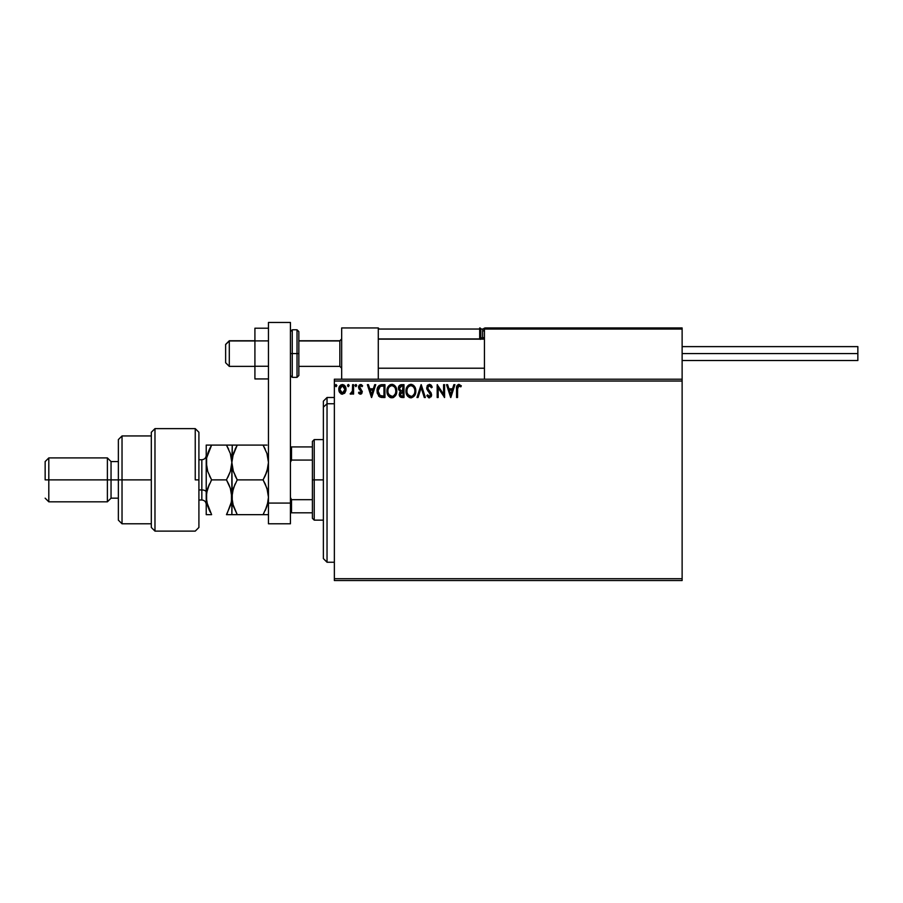 <?xml version="1.0" encoding="UTF-8"?>
<svg xmlns="http://www.w3.org/2000/svg" width="903" height="903" viewBox="0 0 903 903"><rect width="100%" height="100%" fill="white"/><g stroke="black" fill="none" stroke-linecap="round" stroke-linejoin="round"><path stroke-width="1.35" d="M334.358 580.539L682.126 580.539L334.358 580.539L334.358 381.032L682.126 381.032L682.126 578.71L334.358 578.71L334.358 580.539M682.126 379.204L334.358 379.204L334.358 578.71L682.126 578.71L682.126 580.539L682.126 381.032L334.358 381.032L334.358 379.204L682.126 379.204L682.126 381.032L682.126 327.947L682.126 379.204M345.059 392.67L345.905 388.098L343.987 384.971L340.815 384.971L338.997 387.692L339.314 391.913L341.605 394.114L344.551 393.29L346.018 389.351C346.041 386.687 344.833 385.084 342.395 384.531C339.968 385.084 338.76 386.687 338.794 389.351L339.742 392.67L342.395 394.216L345.059 392.67M352.588 384.689L353.57 384.689L352.588 384.689L352.362 391.371L350.127 393.9L351.459 394.069L352.588 392.67L352.588 394.058L353.57 394.058L353.57 384.689L353.57 394.058L353.57 384.689L352.588 384.689L352.43 391.055L350.127 393.9L350.872 394.216L352.588 392.67L352.588 394.058L353.57 394.058L352.588 394.058M360.399 394.216L361.832 393.403L362.261 391.394L359.721 388.076L359.563 386.653L360.692 385.671L362.047 386.665L362.611 385.795L360.579 384.531L359.259 385.118L358.525 386.755L358.942 388.877L361.279 391.586L360.557 393.042L359.078 392.083L358.502 392.884L359.304 393.776L360.399 394.216L362.284 391.767L359.484 387.184L360.692 385.671L362.047 386.665L362.611 385.795L360.579 384.531L358.502 387.229L361.29 391.812L360.342 393.065L359.078 392.083L358.502 392.884L360.399 394.216M381.687 384.701L379.271 385.367L377.872 387.105L377.341 393.403L379.757 396.936L384.949 397.501L384.949 384.689L381.969 384.689C378.549 385.152 376.912 387.24 377.059 390.931L379.96 397.038L384.949 397.501L384.949 384.689L384.949 397.501L383.007 397.501M401.44 384.689L404.002 384.689L400.785 384.757L398.833 386.405L398.539 389.34L400.435 391.597L399.284 394.95L400.684 397.23L404.002 397.501L404.002 384.689L404.002 397.501L404.002 384.689L401.44 384.689C399.442 384.994 398.426 386.213 398.415 388.324L400.435 391.597L399.239 394.329C399.261 396.349 400.243 397.41 402.196 397.501L404.002 397.501L402.196 397.501M418.055 397.501L416.983 397.501L421.091 384.689L416.983 397.501L418.055 397.501L421.17 387.782L424.286 397.501L425.358 397.501L421.249 384.689L425.358 397.501L421.249 384.689L416.983 397.501L418.055 397.501L421.17 387.782L424.286 397.501L425.358 397.501L424.286 397.501M443.587 384.689L443.587 394.227L437.187 384.689L437.187 397.501L438.169 397.501L438.169 387.951L444.581 397.501L444.581 384.689L443.587 384.689L444.581 384.689L443.587 384.689L443.587 394.227L437.187 384.689L437.187 397.501L438.169 397.501L438.169 387.951L444.581 397.501L444.581 384.689L444.366 397.501M457.55 388.979L458.272 385.908L460.835 386.823L461.331 385.841L458.916 384.362L456.828 386.01L456.568 397.501L457.55 397.501L457.55 388.979L458.927 385.671L460.835 386.823L461.331 385.841L458.916 384.362C456.952 385.028 456.173 386.529 456.568 388.854L456.568 397.501L457.55 397.501L457.607 387.489M453.848 384.689L454.931 384.689L450.823 397.501L454.931 384.689L453.848 384.689L452.538 388.798L448.938 388.798L447.617 384.689L446.545 384.689L450.653 397.501L454.931 384.689L453.848 384.689L452.538 388.798L448.938 388.798L447.617 384.689L446.545 384.689L450.653 397.501L446.545 384.689L447.617 384.689M429.376 384.362L427.356 385.536L426.713 388.425L430.596 395.187L429.614 396.485L427.604 394.871L427.04 396.045L429.568 397.817L431.566 395.367L431.002 392.726L427.841 388.809L427.932 386.665L429.647 385.694L431.453 387.816L432.255 387.161L430.855 384.915L429.376 384.362L432.255 387.161L429.376 384.362L426.667 387.827L430.618 394.893L429.32 396.519L427.604 394.871L426.837 395.661L429.309 397.828L431.6 394.837L427.661 387.85L429.444 385.671L431.453 387.816L432.255 387.161L431.453 387.816M415.831 391.044L414.308 386.191L412.028 384.52L410.312 384.407L407.151 386.698L406.034 392.263L407.874 396.451L411.542 397.783L414.68 395.458L415.831 391.044C415.877 387.387 414.229 385.163 410.888 384.362C407.546 385.197 405.91 387.443 405.978 391.101C405.91 394.803 407.569 397.038 410.967 397.828C414.285 396.959 415.899 394.69 415.831 391.044M396.778 391.044L394.882 385.75L392.963 384.52L390.694 384.531L387.556 387.726L387.184 393.403L389.701 397.196L393.042 397.647L395.627 395.458L396.778 391.044C396.823 387.387 395.175 385.163 391.834 384.362C388.493 385.197 386.856 387.443 386.924 391.101C386.856 394.803 388.516 397.038 391.913 397.828C395.221 396.959 396.846 394.69 396.778 391.044L396.71 392.184M374.677 384.689L375.75 384.689L371.641 397.501L375.75 384.689L374.677 384.689L373.357 388.798L369.756 388.798L368.447 384.689L367.374 384.689L371.483 397.501L375.75 384.689L374.677 384.689L373.357 388.798L369.756 388.798L368.447 384.689L367.374 384.689L371.483 397.501L367.374 384.689L368.447 384.689M356.685 385.412L355.872 384.531L356.696 385.592L355.872 384.531L355.048 385.592L355.872 384.531L356.696 385.592L356.222 384.633L355.251 384.892L355.872 386.665L356.696 385.592L355.872 386.665L356.696 385.592L355.872 386.665L355.048 385.592L355.872 386.665L356.696 385.592L355.872 386.665L356.696 385.592L355.872 384.531L355.06 385.412M349.134 385.592L348.671 384.633L347.7 384.892L347.96 386.563L349.134 385.592L348.321 386.665L349.134 385.592L348.321 386.665L347.497 385.592L348.321 386.665L347.497 385.592L348.321 384.531L347.497 385.592L348.321 384.531L349.134 385.592L348.321 386.665L347.497 385.592L348.321 384.531L349.134 385.592L348.321 384.531L349.134 385.592L348.321 384.531L347.497 385.592L348.321 386.665M336.819 385.592L335.905 384.531L335.182 385.784L336.187 386.631L336.819 385.592L335.995 386.665L336.819 385.592L335.995 386.665L335.171 385.592L335.995 386.665L335.171 385.592L335.995 384.531L335.171 385.592L335.995 384.531L336.819 385.592L335.995 386.665L335.171 385.592L335.995 384.531L336.808 385.412M457.55 397.501L456.568 397.501M456.579 388.245L456.602 387.635M456.602 387.556L456.647 386.924M461.331 385.841L460.835 386.823L459.255 385.728M460.835 386.823L458.927 385.671M450.744 394.408L449.355 390.107L452.121 390.107L450.744 394.408L449.355 390.107L452.121 390.107L450.744 394.408M438.169 397.501L437.187 397.501L437.413 384.689M431.453 387.805L431.137 387.105M429.828 385.739L429.252 385.683M427.683 387.455L428.146 389.385M427.661 387.85L427.977 389.103L427.661 387.85M428.722 390.186L429.614 391.146M431.092 392.895L431.6 394.837M431.465 395.898L431.058 396.823M428.869 397.783L428.304 397.534M427.04 396.045L427.751 395.153M427.604 394.871L429.015 396.473M430.539 395.469L429.941 393.132M430.268 393.606L428.846 392.015M428.383 391.518L427.627 390.604M427.04 389.565L426.837 388.99M427.051 386.066L427.74 385.073M431.815 386.191L431.228 385.299M415.673 392.76L415.425 393.798M415.256 394.261L415.008 394.859M414.996 394.882L414.669 395.469M410.391 397.794L409.161 397.422M407.163 395.537L407.874 396.451L407.174 395.537M406.215 393.279L406.034 392.263M406.034 389.949L406.124 389.34M407.84 385.784L409.127 384.78M411.17 384.373L412.016 384.52M413.179 385.084L413.935 385.75M414.782 386.89L415.188 387.692M415.29 387.94L415.549 388.764M415.741 389.701L415.809 390.468M410.684 385.683L410.921 385.671C413.585 386.337 414.895 388.132 414.849 391.044L414.793 390.141L414.849 391.044C414.906 393.979 413.597 395.807 410.921 396.519C408.235 395.841 406.914 394.035 406.96 391.101L406.96 391.101C406.892 388.143 408.212 386.337 410.921 385.671L412.31 386.01L410.921 385.671M412.84 386.349L413.969 387.635M414.624 389.227L413.901 387.534M414.342 393.776L412.66 395.943M407.896 394.645L411.384 396.485L408.607 395.503L407.174 392.94M407.174 389.261L407.467 388.38M413.484 395.198L414.116 394.272M414.793 391.97L414.635 392.884M399.397 395.525L399.273 394.938M399.521 392.816L400.119 391.879M398.72 389.904L398.539 389.34M398.46 387.669L398.889 386.292M399.803 389.757L399.566 387.376L399.408 388.324L401.891 386.01L403.02 386.01L403.02 390.773L400.955 390.615L402.524 390.773L400.955 390.615L399.453 388.9M401.643 396.169L400.221 394.306L403.02 392.083L403.02 396.191L401.158 396.045M400.221 394.306L400.458 393.155L400.221 394.306M402.512 392.083L401.598 392.173L403.02 392.083L403.02 396.191L401.993 396.191M400.548 386.213L401.146 386.055M400.65 395.695L400.311 395.04M396.203 394.272L395.627 395.446M393.776 397.331L393.053 397.647L393.776 397.32M390.762 397.681L390.107 397.422M388.809 396.44L388.098 395.525M387.161 393.279L386.981 392.263M388.787 385.784L390.073 384.78M392.399 384.396L392.963 384.52M394.126 385.084L394.882 385.75M395.728 386.89L396.124 387.68M396.236 387.94L396.496 388.764M391.631 385.683L391.868 385.671C394.532 386.337 395.841 388.132 395.785 391.044L395.74 390.141L395.785 391.044C395.853 393.979 394.543 395.807 391.868 396.519C389.182 395.841 387.861 394.035 387.906 391.101L387.906 391.101C387.839 388.143 389.159 386.337 391.868 385.671L391.868 385.671M388.843 394.645L392.331 396.485L389.543 395.503L388.121 392.94M388.121 389.261L388.414 388.38M394.306 386.823L394.916 387.635M393.211 396.18L392.331 396.485M395.288 393.776L393.606 395.943M395.74 391.981L395.57 392.884M382.229 397.489L380.998 397.354M378.459 395.807L378.978 396.383M377.341 393.381L377.206 392.737M377.138 392.207L377.115 389.803M377.872 387.094L378.47 386.145M380.84 384.78L381.405 384.712M380.152 395.672L378.052 390.943L380.265 386.326L383.967 386.01L383.967 396.191L379.711 395.379M378.38 388.651L378.222 389.227M378.967 387.443L379.542 386.8M382.601 396.18L381.879 396.124M378.052 390.943L378.188 389.407L378.052 390.943M378.165 392.376L378.075 391.665M378.538 393.731L378.323 393.087M378.888 394.408L378.56 393.764M378.639 387.997L378.188 389.407M371.562 394.408L370.185 390.107L372.939 390.107L371.562 394.408L370.185 390.107L372.939 390.107L371.562 394.408M358.502 392.884L359.315 392.421M359.078 392.083L360.557 393.042M360.139 393.042L361.053 390.954L358.502 387.229M360.342 393.065L361.29 391.812L360.071 389.994L361.053 390.954M361.076 384.588L361.753 384.892M362.611 385.795L361.922 386.484M360.907 385.694L362.047 386.665L360.421 385.705M360.557 385.683L359.484 387.184L359.834 388.245M359.552 386.687L362.284 391.767M359.721 388.076L360.771 389.046M361.832 393.403L361.234 393.99M350.127 393.9L350.872 394.216L350.127 393.9L351.346 392.997M352.362 391.371L352.486 390.66M352.554 389.848L352.576 389.024M352.588 388.64L352.588 387.839M341.673 394.126L340.95 393.843M339.336 391.958L339.031 391.157M339.009 391.067L338.839 390.22M339.144 387.229L339.663 386.179M339.347 386.755L339.675 386.168M345.138 386.179L345.51 386.845M345.68 387.285L345.962 388.516M345.962 390.243L345.793 391.067M345.036 389.34L344.89 388.098L345.036 389.34L342.406 393.065L339.776 389.34L342.406 385.671L345.025 389.656M341.786 392.963L340.352 391.676M339.923 390.581L339.81 389.972M340.555 386.687L341.232 386.044M339.923 388.098L340.386 386.947M343.016 385.773L344.145 386.552M344.415 391.744L343.58 392.681M335.171 385.592L335.995 384.531M412.265 396.18L411.384 396.485M401.891 386.01L403.02 386.01L402.524 390.773M392.094 385.683L392.771 385.807M395.277 388.346L395.74 390.13M382.906 386.01L383.967 386.01L383.967 396.191L383.312 396.191M379.847 395.48L379.091 394.713M344.415 386.947L344.89 388.098M341.673 327.947L378.289 327.947L341.673 327.947L341.673 379.204L341.673 327.947M378.289 379.204L378.289 327.947L378.289 379.204M645.521 327.947L682.126 327.947L645.521 327.947M229.294 340.95L225.626 344.551L225.626 362.724L225.626 344.427L229.294 340.95L229.294 366.381L229.294 340.95L254.917 340.95L229.294 340.95M341.673 339.144L339.844 340.95L339.844 366.381L339.844 340.95L298.848 340.95L339.844 340.95L341.673 339.144M484.448 339.144L378.289 339.144L484.448 339.144M484.448 329.042L484.448 379.204L484.448 329.042L682.126 329.042L681.031 327.947L485.543 327.947L681.031 327.947L682.126 329.042L484.448 329.042L485.543 327.947L484.527 328.624M681.81 328.274L682.126 329.042M378.605 328.274L378.289 329.042L479.685 329.042L480.328 339.381M486.277 327.947L485.543 327.947A2.923 2.923 0 0 0 482.62 330.882A2.923 2.923 0 0 1 485.125 327.981M378.289 329.042L479.685 329.042L479.685 337.835L480.791 337.835A1.095 1.095 0 0 0 481.886 338.93A1.095 1.095 0 0 1 480.791 337.835L480.791 329.042L483.263 329.042L480.791 329.042A1.095 1.095 0 0 0 479.685 327.947A1.095 1.095 0 0 1 480.791 329.042L479.685 329.042L479.685 327.947L479.685 329.042L480.791 329.042L480.791 337.835L482.766 337.835L479.685 337.835A2.201 2.201 0 0 0 479.978 338.93M483.861 338.93L482.62 337.688L482.62 330.882L482.62 337.688L484.448 337.688L482.62 337.688L483.861 338.93M484.448 330.882L482.62 330.882L484.448 330.882M682.126 353.57L857.85 353.57L857.85 346.617L857.85 353.57L682.126 353.57M857.85 360.534L857.85 353.57L857.85 360.534L682.126 360.534M268.462 366.257L254.917 366.257L254.917 340.894L268.462 340.894L254.917 340.894L254.917 328.207L268.462 328.207L254.917 328.207L254.917 366.257L268.462 366.257M254.917 378.933L268.462 378.933L254.917 378.933L254.917 366.257L254.917 378.933M268.462 523.796L268.462 322.461L290.427 322.461L290.427 503.084L290.427 322.461L268.462 322.461L268.462 503.084L290.427 503.084L268.462 503.084L268.462 523.796L290.427 523.796L290.427 503.084L290.427 523.796L268.462 523.796M290.427 375.535L292.256 377.364L292.256 353.57L292.256 377.364L297.019 377.364L298.848 375.535L298.848 353.57L297.019 353.57L297.019 377.364L297.019 353.57L290.427 353.57L292.256 353.57L292.256 329.776L292.256 353.57L298.848 353.57L298.848 331.604L297.019 329.776L297.019 353.57L297.019 329.776L292.256 329.776L290.427 331.604M298.848 375.535L298.848 332.033M327.033 403.743L327.033 397.501L327.033 403.743L334.358 403.743L327.033 403.743L327.033 562.242L327.033 403.743L323.376 407.129L327.033 403.743M323.376 401.169L323.376 407.129L323.376 401.169L327.033 397.501L334.358 397.501M323.376 558.573L323.376 407.129L323.376 558.573L327.033 562.242L334.358 562.242M312.393 446.929L312.393 479.877L314.221 479.877L314.221 439.603L314.221 479.877L323.376 479.877L314.221 479.877L314.221 520.139L314.221 479.877L312.393 479.877L312.393 441.432L312.393 446.929L290.427 446.929L291.522 446.929L291.522 460.067L312.393 460.067L291.522 460.067L291.522 446.929L312.393 446.929M312.393 499.675L312.393 479.877L312.393 518.311L312.393 499.675L291.522 499.675L290.427 497.44L291.522 499.675L291.522 512.814L312.393 512.814L291.522 512.814L291.522 499.675L312.393 499.675M290.427 462.302L291.522 460.067L290.427 462.302M290.427 512.814L291.522 512.814L290.427 512.814M195.24 479.877L195.24 428.62L195.24 479.877L198.908 479.877L195.24 479.877M198.908 527.431L198.908 432.277L195.24 428.62L154.977 428.62L151.309 432.277L151.309 527.465L154.977 531.122L154.977 428.62L154.977 531.122L195.24 531.122L198.908 527.465L198.908 432.311M151.309 527.262L151.309 479.877L118.361 479.877L118.361 520.139L118.361 479.877L111.046 479.877L111.046 461.568L111.046 479.877L107.389 479.877L107.389 501.831L107.389 479.877L48.807 479.877L48.807 457.911L48.807 479.877L45.15 479.877L45.15 461.568L45.15 479.877L107.389 479.877L107.389 457.911L107.389 479.877L118.361 479.877L118.361 439.603L118.361 479.877L122.029 479.877L122.029 435.946L122.029 479.877L151.309 479.877L151.309 432.413M122.029 479.877L122.029 523.796L122.029 479.877M111.046 479.877L111.046 498.174L111.046 479.877M48.807 479.877L48.807 501.831L48.807 479.877M201.832 499.901L201.832 489.934A4.391 2.201 180 0 1 206.223 492.135A4.391 2.201 0 0 0 201.832 489.934L201.832 459.74L198.908 459.74M198.908 489.934L201.832 489.934L198.908 489.934M267.852 468.149L268.462 462.483L266.961 471.411L263.078 479.877L237.229 479.877L233.369 471.468L231.857 462.483L233.346 453.554L237.229 445.089L263.078 445.089L266.949 453.498L268.462 462.483L267.254 454.469M264.489 445.089L231.857 445.089L237.229 445.089L232.443 456.895M266.949 453.498L263.078 445.089L265.245 449.231L263.078 445.089L266.961 445.089M233.064 470.497L231.857 462.483L232.24 445.089L232.24 457.979M235.062 484.008L232.252 492.688L231.857 514.654L237.229 514.654L233.358 506.222L231.857 497.26L232.24 501.763L232.24 492.756L233.358 488.297L237.229 479.877L233.369 488.275L237.229 479.877L235.073 475.746L237.229 479.877L263.078 479.877L266.961 471.434L265.245 475.723L268.078 466.986M267.299 505.104L268.462 497.26L266.961 488.32L268.462 497.26L268.078 501.763L265.234 510.522L266.949 506.244L263.078 514.654L268.462 514.654L237.229 514.654L263.078 514.654L263.755 513.457M265.347 484.234L263.078 479.877L265.245 475.723L263.078 479.877L266.949 488.297L268.067 492.745M232.252 492.688L233.019 489.381M235.83 514.654L232.252 514.654L237.229 514.654L232.602 503.547M233.369 514.654L230.355 514.654M227.872 445.089L231.857 445.089L226.472 445.089L230.333 453.498L231.857 462.483L230.355 471.411L226.472 479.877L230.344 488.297L231.857 497.26L231.857 462.483L232.24 501.763M233.098 470.632L237.229 479.877M237.229 445.089L235.062 449.242L237.229 445.089L234.814 445.089M228.888 514.654L231.857 514.654L231.857 497.26L233.358 488.297M266.949 506.244L263.078 514.654M267.717 491.006L265.245 484.019M267.186 454.243L266.949 453.52M227.917 477.202L230.355 471.422L231.857 462.483L230.333 453.498L226.472 445.089L228.64 449.231L226.472 445.089L206.223 445.089L206.223 462.483L206.223 445.089L209.191 445.089M230.592 454.322L230.796 455.01M230.333 445.089L211.607 445.089L210.004 448.069M228.786 484.335L226.472 479.877L230.344 471.445M230.841 489.934L231.857 497.26L231.461 492.733L231.461 501.763L227.15 513.457M231.055 468.973L230.908 469.56M230.875 504.461L226.472 514.654L230.333 514.654M210.196 514.654L206.223 514.654L206.223 462.483L206.223 514.654L211.607 514.654L206.618 501.808L206.618 492.756L207.724 488.32L211.607 479.877L207.735 471.468L206.629 467.054L206.606 457.979L211.607 445.089L207.724 453.532L209.44 449.242L206.606 457.979L206.223 462.483L207.735 471.468L211.607 479.877L210.93 481.073M207.205 490.058L206.223 497.26L206.606 501.763L206.223 497.26L207.735 506.222L210.004 511.674M206.223 497.26L206.618 492.756L209.451 483.997L207.735 488.275L211.607 479.877L226.472 479.877L211.607 479.877L209.451 475.746L211.607 479.877M207.476 470.644L207.261 469.887M210.241 512.148L209.282 510.161M207.442 505.274L207.238 504.585M207.735 514.654L211.607 514.654M230.637 489.245L230.355 488.32M229.08 484.99L230.344 488.297M206.979 490.95L206.618 492.722M208.999 509.529L209.44 510.5M231.1 503.569L231.857 497.26M209.44 449.242L211.607 445.089L209.44 445.089M230.355 471.411L226.472 479.877L228.64 484.019M226.472 514.654L228.64 514.654M206.223 504.393C205.963 501.729 204.496 500.273 201.832 500.002L201.832 459.841M254.917 366.381L229.294 366.381L225.626 362.724M341.673 368.221L339.844 366.381L298.848 366.381M378.289 368.221L484.448 368.221M378.289 338.93L484.448 338.93M341.673 338.93L339.844 340.758L298.848 340.758M254.917 340.758L229.294 340.758L225.626 344.427M682.126 346.617L857.85 346.617M312.393 441.432L314.221 439.603L323.376 439.603M323.376 520.139L314.221 520.139L312.393 518.311M151.309 435.946L122.029 435.946L118.361 439.603M45.15 461.568L48.807 457.911L107.389 457.911L111.046 461.568L118.361 461.568M151.309 523.796L122.029 523.796L118.361 520.139M118.361 498.174L111.046 498.174L107.389 501.831L48.807 501.831L45.15 498.174M201.832 500.002L198.908 500.002M201.832 459.74C204.496 459.469 205.963 458.013 206.223 455.349"/></g></svg>
